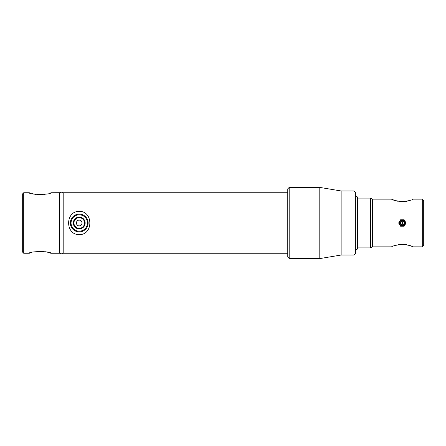 <?xml version="1.0" encoding="UTF-8"?>
<svg xmlns="http://www.w3.org/2000/svg" width="446" height="446" viewBox="0 0 446 446"><rect width="100%" height="100%" fill="white"/><g stroke="black" fill="none" stroke-linecap="round" stroke-linejoin="round"><path stroke-width="0.67" d="M45.185 194.278L44.215 194.434M41.238 194.712L38.54 194.69M35.897 194.423L34.108 194.105M34.074 194.099L32.603 193.759M32.447 193.715L31.783 193.536M47.895 252.325L50.855 253.25C51.53 251.109 28.65 251.115 29.33 253.25L31.772 252.464M36.996 251.438L37.932 251.349M41.428 251.299L41.946 251.327M42.409 251.36L44.026 251.538M45.18 251.722L45.977 251.873M47.164 252.141L47.505 252.224M50.855 253.25L59.697 253.25L59.697 192.705L50.855 192.75C51.53 194.885 28.655 194.891 29.33 192.75L23.722 192.75L23.722 253.25L29.33 253.25M23.722 253.25L22.3 251.823L22.3 194.177L23.722 192.75M79.237 225.849C82.906 226.022 82.911 219.978 79.237 220.151C75.569 219.973 75.558 226.016 79.237 225.849M287.765 192.75L63.187 192.75L63.187 253.25L287.765 253.25M357.514 247.909L370.609 247.909L372.46 246.844L391.582 246.844C392.224 246.025 395.808 245.166 402.342 244.274C408.887 245.166 412.478 246.025 413.113 246.844L422.278 246.844L423.7 245.417L423.7 200.583L422.278 199.156L413.113 199.156C412.478 199.975 408.887 200.834 402.359 201.726C395.803 200.828 392.207 199.975 391.582 199.156L372.46 199.156L370.609 198.091L357.514 198.091M413.113 246.844L410.643 245.835M409.935 245.584L408.335 245.099M406.479 244.67L404.477 244.38M403.68 244.313L402.403 244.274M402.348 244.274L401.288 244.302M400.19 244.38L398.2 244.676M396.332 245.11L394.755 245.59M391.582 199.156L394.755 200.41M396.355 200.895L398.189 201.324M400.213 201.62L401.283 201.698M403.68 201.687L404.466 201.62M406.512 201.324L408.324 200.901M409.997 200.393L410.643 200.165M370.609 247.909L370.609 198.091M372.46 246.844L372.46 199.156M422.278 246.844L422.278 199.156M79.237 231.898A8.898 8.898 0 0 1 70.34 223A8.898 8.898 0 0 1 79.237 214.102A8.898 8.898 0 0 1 88.135 223A8.898 8.898 0 0 1 79.237 231.898A8.898 8.898 0 0 1 70.34 223A8.898 8.898 0 0 1 79.237 214.102M79.237 217.074A5.926 5.926 0 0 1 85.164 223A5.926 5.926 0 0 1 79.237 228.926A5.926 5.926 0 0 1 73.311 223A5.926 5.926 0 0 1 79.237 217.074M79.237 228.319A5.319 5.319 0 0 0 84.556 223A5.319 5.319 0 0 0 79.237 217.681A5.319 5.319 0 0 0 73.919 223A5.319 5.319 0 0 0 79.237 228.319M88.135 223C88.102 220.686 87.31 218.668 85.76 216.951M353.951 190.972L355.378 192.399L355.378 253.601L353.951 255.028L353.951 190.972L341.14 190.972L319.793 187.415L289.186 187.415L289.186 258.474L297.532 258.569M353.951 255.028L341.14 255.028L341.14 190.972M341.14 255.028L319.793 258.585L319.793 187.415M319.793 258.585L297.727 258.585M289.186 258.474L287.765 257.041L287.765 188.836L289.186 187.415M297.242 258.552L296.897 258.529M296.456 258.507L295.988 258.49M355.378 250.401L357.514 248.98L357.514 197.02L355.378 195.599M59.697 192.705C60.873 192.036 62.033 192.048 63.187 192.75L63.187 253.25C62.033 253.952 60.873 253.964 59.697 253.295M79.237 234.618C93.398 234.964 93.359 211.008 79.237 211.382C65.066 211.036 65.122 234.992 79.237 234.618M405.197 223A2.849 2.849 0 0 1 402.348 225.849A2.849 2.849 0 0 1 399.505 223A2.849 2.849 0 0 1 402.348 220.151A2.849 2.849 0 0 1 405.197 223M404.126 223A1.778 1.778 0 0 1 402.348 224.778A1.778 1.778 0 0 1 400.569 223A1.778 1.778 0 0 1 402.348 221.222A1.778 1.778 0 0 1 404.126 223M401.813 223A0.535 0.535 0 0 1 402.348 222.465A0.535 0.535 0 0 1 402.883 223A0.535 0.535 0 0 1 402.348 223.535A0.535 0.535 0 0 1 401.813 223M404.232 226.144A3.663 3.663 0 0 1 404.132 226.2L400.564 226.2A3.663 3.663 0 0 1 400.469 226.144L398.685 223.056A3.663 3.663 0 0 1 398.685 222.944L400.469 219.856A3.663 3.663 0 0 1 400.564 219.8L404.132 219.8A3.663 3.663 0 0 1 404.232 219.856L406.016 222.944A3.663 3.663 0 0 1 406.016 223.056L404.232 226.144M402.348 222.47A0.53 0.53 0 0 1 402.883 223A0.53 0.53 0 0 1 402.348 223.53A0.53 0.53 0 0 1 401.818 223A0.53 0.53 0 0 1 402.348 222.47M79.237 214.816A8.184 8.184 0 0 0 71.053 223A8.184 8.184 0 0 0 79.237 231.184A8.184 8.184 0 0 0 87.422 223A8.184 8.184 0 0 0 79.237 214.816M400.073 223L400.87 224.734C402.158 225.587 403.29 225.414 404.271 224.221L404.628 223L404.271 221.779C403.29 220.586 402.158 220.413 400.87 221.266L400.073 223"/></g></svg>
